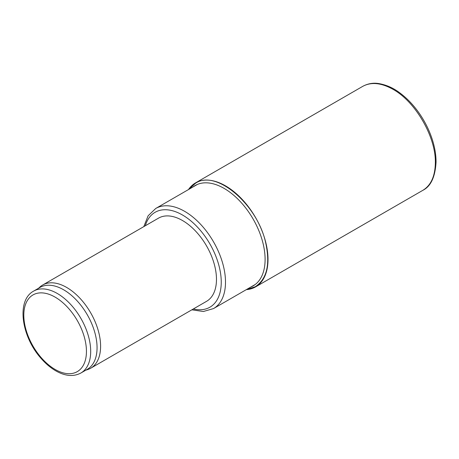 <?xml version="1.0" encoding="UTF-8"?>
<svg xmlns="http://www.w3.org/2000/svg" width="459" height="459" viewBox="0 0 459 459"><rect width="100%" height="100%" fill="white"/><g stroke="black" fill="none" stroke-linecap="round" stroke-linejoin="round"><path stroke-width="0.69" d="M90.653 368.25L206.521 301.351A48.034 27.735 -120 0 0 213.888 262.858A48.034 27.735 -120 0 0 182.504 220.527A48.034 27.735 -120 0 0 158.487 218.151L42.612 285.05A48.034 27.735 60 0 1 66.63 287.426A48.034 27.735 60 0 1 98.014 329.757A48.034 27.735 60 0 1 90.653 368.25A48.034 27.735 60 0 1 87.468 369.65L85.787 370.189M33.61 291.115L39.979 287.437A47.283 27.299 60 0 1 63.623 289.778A47.283 27.299 60 0 1 94.514 331.444A47.283 27.299 60 0 1 87.267 369.334L80.899 373.012C73.83 376.741 65.838 376.225 56.91 371.469C51.236 368.382 45.906 363.964 40.926 358.221C21.464 336.504 16.151 300.438 33.61 291.115A47.283 27.299 60 0 1 57.255 293.456A47.283 27.299 60 0 1 88.145 335.122A47.283 27.299 60 0 1 80.899 373.012M38.499 288.292L39.807 287.099A48.034 27.735 60 0 1 42.612 285.05M188.506 189.55A60.043 34.666 60 0 1 195.523 182.9A60.043 34.666 60 0 1 225.547 185.872A60.043 34.666 60 0 1 264.774 238.783A60.043 34.666 60 0 1 255.571 286.898A60.043 34.666 60 0 1 246.299 289.652M255.313 286.68C266.937 279.015 270.391 264.344 265.669 242.685C257.356 204.284 215.994 169.09 195.609 183.216M143.816 226.62L148.114 215.81L155.733 208.472A57.794 33.369 60 0 1 184.627 211.335A57.794 33.369 60 0 1 222.386 262.261A57.794 33.369 60 0 1 213.521 308.574L255.21 284.505M145.308 225.759A54.793 31.631 60 0 1 182.504 215.013A54.793 31.631 60 0 1 220.859 275.572A54.793 31.631 60 0 1 193.342 308.959M55.132 297.134A44.282 25.566 60 0 1 82.247 367.022A44.282 25.566 60 0 1 28.01 335.713A44.282 25.566 60 0 1 55.132 297.134M422.894 190.296C430.898 185.396 435.046 176.336 435.344 163.117C436.102 137.189 415.573 101.709 392.87 89.247C381.251 82.809 371.256 81.817 362.891 86.269M250.815 287.047A57.96 33.461 -120 0 0 262.944 242.989A57.96 33.461 -120 0 0 231.927 193.778A57.96 33.461 -120 0 0 193.021 186.945M155.733 208.472L197.416 184.409M213.521 308.574L203.36 311.506L191.851 309.819M255.571 286.898L422.911 190.284C430.829 186.32 435.207 176.939 436.05 162.142C436.073 154.775 434.748 147.012 432.074 138.859C428.763 128.91 423.927 119.604 417.564 110.929C412.337 103.883 406.599 98.002 400.34 93.286C393.736 88.128 386.472 84.875 378.549 83.527C373.104 82.689 367.877 83.607 362.868 86.281L195.523 182.9M195.586 183.17L188.787 189.389M246.581 289.486L255.336 286.732"/></g></svg>
